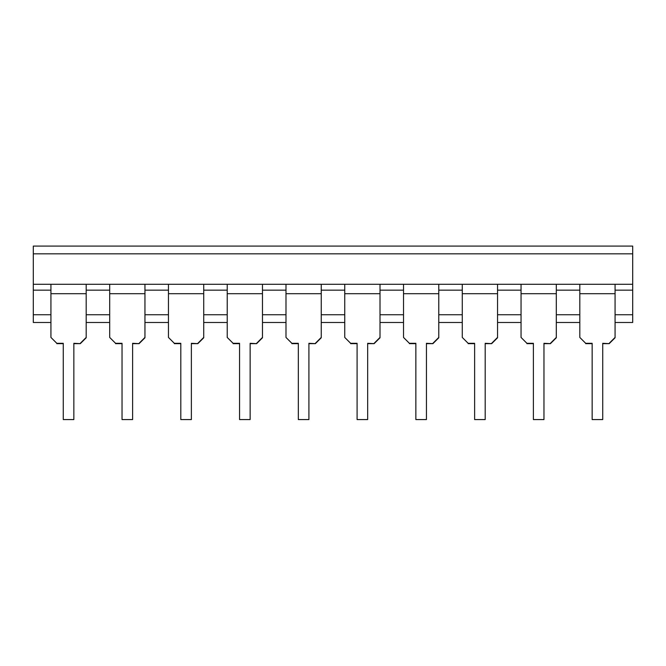 <?xml version="1.0" encoding="UTF-8"?>
<svg xmlns="http://www.w3.org/2000/svg" width="666" height="666" viewBox="0 0 666 666"><rect width="100%" height="100%" fill="white"/><g stroke="black" fill="none" stroke-linecap="round" stroke-linejoin="round"><path stroke-width="1" d="M615.068 290.16L632.7 290.16L632.7 322.486L615.068 322.486M579.811 322.486L556.31 322.486M521.045 322.486L497.544 322.486M462.279 322.486L438.777 322.486M403.521 322.486L380.011 322.486M344.755 322.486L321.245 322.486M285.989 322.486L262.479 322.486M227.223 322.486L203.721 322.486M168.456 322.486L144.955 322.486M109.69 322.486L86.189 322.486M50.932 322.486L33.3 322.486L33.3 246.087L632.7 246.087L632.7 290.16M33.3 290.16L50.932 290.16M86.189 290.16L109.69 290.16M144.955 290.16L168.456 290.16M203.721 290.16L227.223 290.16M262.479 290.16L285.989 290.16M321.245 290.16L344.755 290.16M380.011 290.16L403.521 290.16M438.777 290.16L462.279 290.16M497.544 290.16L521.045 290.16M556.31 290.16L579.811 290.16M33.3 284.29L50.932 284.29L50.932 337.437L56.81 343.306L63.27 343.306L63.27 419.572L73.851 419.572L73.851 343.306L80.311 343.648L86.189 337.779L86.189 284.29L109.69 284.29L109.69 337.437L115.568 343.306L122.036 343.306L122.036 419.572L132.609 419.572L132.609 343.306L139.077 343.648L144.955 337.779L144.955 284.29L168.456 284.29L168.456 337.437L174.334 343.306L180.802 343.306L180.802 419.572L191.375 419.572L191.375 343.306L197.844 343.648L203.721 337.779L203.721 284.29L227.223 284.29L227.223 337.437L233.1 343.306L239.56 343.306L239.56 419.572L250.141 419.572L250.141 343.306L256.61 343.648L262.479 337.779L262.479 284.29L285.989 284.29L285.989 337.437L291.866 343.306L298.326 343.306L298.326 419.572L308.907 419.572L308.907 343.306L315.368 343.648L321.245 337.779L321.245 284.29L344.755 284.29L344.755 337.437L350.632 343.306L357.093 343.306L357.093 419.572L367.674 419.572L367.674 343.306L374.134 343.648L380.011 337.779L380.011 284.29L403.521 284.29L403.521 337.437L409.39 343.306L415.859 343.306L415.859 419.572L426.44 419.572L426.44 343.306L432.9 343.648L438.777 337.779L438.777 284.29L462.279 284.29L462.279 337.437L468.156 343.306L474.625 343.306L474.625 419.572L485.198 419.572L485.198 343.306L491.666 343.648L497.544 337.779L497.544 284.29L521.045 284.29L521.045 337.437L526.923 343.306L533.391 343.306L533.391 419.572L543.964 419.572L543.964 343.306L550.432 343.648L556.31 337.779L556.31 284.29L579.811 284.29L579.811 337.437L585.689 343.306L592.149 343.306L592.149 419.572L602.73 419.572L602.73 343.306L609.19 343.648L615.068 337.779L615.068 284.29L632.7 284.29M609.19 343.306L615.068 337.437M602.73 343.648L609.19 343.648M585.689 343.306L579.811 337.437M585.689 343.648L592.149 343.648M602.73 419.572L592.149 419.572M615.068 284.29L579.811 284.29M550.432 343.306L556.31 337.437M543.964 343.648L550.432 343.648M526.923 343.306L521.045 337.437M526.923 343.648L533.391 343.648M543.964 419.572L533.391 419.572M556.31 284.29L521.045 284.29M491.666 343.306L497.544 337.437M485.198 343.648L491.666 343.648M468.156 343.306L462.279 337.437M468.156 343.648L474.625 343.648M485.198 419.572L474.625 419.572M497.544 284.29L462.279 284.29M432.9 343.306L438.777 337.437M426.44 343.648L432.9 343.648M409.39 343.306L403.521 337.437M409.39 343.648L415.859 343.648M426.44 419.572L415.859 419.572M438.777 284.29L403.521 284.29M374.134 343.306L380.011 337.437M367.674 343.648L374.134 343.648M350.632 343.306L344.755 337.437M350.632 343.648L357.093 343.648M367.674 419.572L357.093 419.572M380.011 284.29L344.755 284.29M315.368 343.306L321.245 337.437M308.907 343.648L315.368 343.648M291.866 343.306L285.989 337.437M291.866 343.648L298.326 343.648M308.907 419.572L298.326 419.572M321.245 284.29L285.989 284.29M256.61 343.306L262.479 337.437M250.141 343.648L256.61 343.648M233.1 343.306L227.223 337.437M233.1 343.648L239.56 343.648M250.141 419.572L239.56 419.572M262.479 284.29L227.223 284.29M197.844 343.306L203.721 337.437M191.375 343.648L197.844 343.648M174.334 343.306L168.456 337.437M174.334 343.648L180.802 343.648M191.375 419.572L180.802 419.572M203.721 284.29L168.456 284.29M139.077 343.306L144.955 337.437M132.609 343.648L139.077 343.648M115.568 343.306L109.69 337.437M115.568 343.648L122.036 343.648M132.609 419.572L122.036 419.572M144.955 284.29L109.69 284.29M80.311 343.306L86.189 337.437M73.851 343.648L80.311 343.648M56.81 343.306L50.932 337.437M56.81 343.648L63.27 343.648M73.851 419.572L63.27 419.572M86.189 284.29L50.932 284.29M632.7 314.743L615.068 314.743M579.811 314.743L556.31 314.743M521.045 314.743L497.544 314.743M462.279 314.743L438.777 314.743M403.521 314.743L380.011 314.743M344.755 314.743L321.245 314.743M285.989 314.743L262.479 314.743M227.223 314.743L203.721 314.743M168.456 314.743L144.955 314.743M109.69 314.743L86.189 314.743M50.932 314.743L33.3 314.743M33.3 253.829L632.7 253.829M615.068 293.698L579.811 293.698M556.31 293.698L521.045 293.698M497.544 293.698L462.279 293.698M438.777 293.698L403.521 293.698M380.011 293.698L344.755 293.698M321.245 293.698L285.989 293.698M262.479 293.698L227.223 293.698M203.721 293.698L168.456 293.698M144.955 293.698L109.69 293.698M86.189 293.698L50.932 293.698"/></g></svg>
